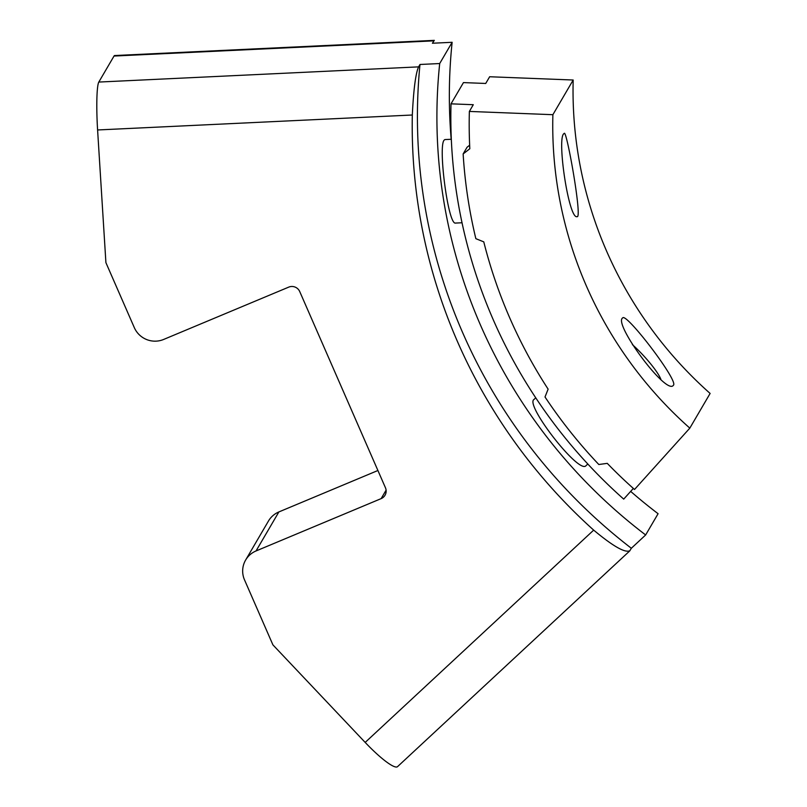<?xml version="1.0" encoding="UTF-8"?>
<svg xmlns="http://www.w3.org/2000/svg" width="807" height="807" viewBox="0 0 807 807"><rect width="100%" height="100%" fill="white"/><g stroke="black" fill="none" stroke-linecap="round" stroke-linejoin="round"><path stroke-width="1.21" d="M673.532 385.131L673.29 385.423C666.037 395.238 613.078 323.446 622.641 317.968C625.596 311.663 678.112 380.228 673.532 385.131M563.72 133.791L564.325 133.296C566.867 130.875 582.493 218.919 577.096 216.649C568.854 219.746 556.85 139.379 563.72 133.791M469.815 148.76A489.445 481.486 30.3 0 1 469.361 111.427L473.285 104.708L451.012 103.841L463.45 82.596L485.723 83.464L489.657 76.746L573.182 80.014L552.886 114.695A405.538 398.94 30.3 0 0 689.824 428.134L634.524 489.476A489.445 481.486 30.3 0 1 607.257 463.359L598.814 464.509A496.436 488.356 30.3 0 1 545.007 396.973L548.124 389.145A489.445 481.486 30.3 0 1 483.776 241.868L475.848 238.67A496.436 488.356 30.3 0 1 463.137 153.945L469.815 148.76M629.944 550.646C625.354 553.279 613.259 546.44 593.68 530.128A545.381 536.504 30.3 0 1 412.316 115.008C413.577 89.416 415.666 73.366 418.581 66.87L419.983 64.479L439.694 63.541L452.132 42.297L432.411 43.235L434.327 40.36L114.634 55.542A41.954 4.156 -92.7 0 0 114.029 56.046L98.807 82.062A41.954 4.156 -92.7 0 0 97.597 129.967L105.909 262.638L134.305 327.612A22.374 22.011 30.3 0 0 163.629 339.454L288.735 287.121A8.393 8.252 30.3 0 1 299.73 291.559L385.453 487.771A8.393 8.252 30.3 0 1 381.136 498.625L256.031 550.959A22.374 22.011 30.3 0 0 244.521 579.89L272.907 644.864L365.178 742.42A41.954 7.223 -132.9 0 0 397.538 766.65L629.702 550.949L631.336 548.266A545.381 536.504 30.3 0 1 419.983 64.479M630.671 491.392A525.801 517.247 -149.7 0 0 658.088 513.716L645.65 534.96L631.336 548.266M245.631 560.048L268.469 521.019A22.374 22.011 30.3 0 1 278.869 511.941L377.908 470.501M689.824 428.134L710.12 393.443A405.538 398.94 30.3 0 1 573.182 80.014M469.361 111.427L552.886 114.695M633.344 488.427L623.71 499.119A511.82 503.497 30.3 0 1 451.012 103.841M444.828 139.601L444.223 140.085C437.848 145.512 448.198 226.041 455.652 223.045M535.747 397.841L533.992 399.475C524.661 404.66 579.305 475.051 586.074 465.609L587.809 464.005M660.842 379.27A32.068 5.518 47.1 0 0 632.395 344.629M645.65 534.96A525.801 517.247 30.3 0 1 439.694 63.541M452.132 42.297A525.801 517.247 -149.7 0 0 451.184 139.278M463.137 153.945L467.071 147.227L469.644 145.22M593.68 530.128L365.178 742.42M412.316 115.008L97.597 129.967M433.803 40.854L114.029 56.046M418.581 66.87L98.807 82.062M278.869 511.941L256.031 550.959M386.099 490.142L381.136 498.625M451.325 139.268L444.828 139.581M462.028 222.762L455.652 223.065"/></g></svg>
